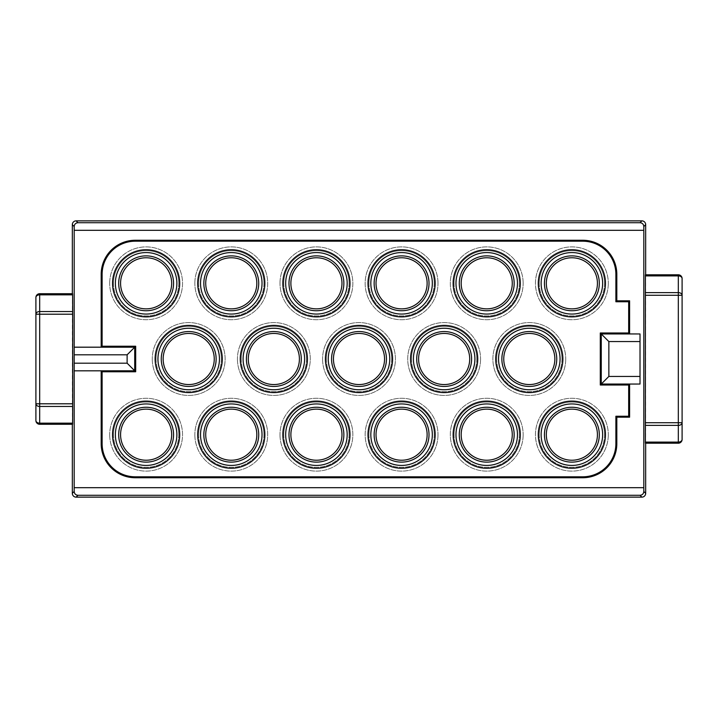 <?xml version="1.0" encoding="UTF-8"?>
<svg xmlns="http://www.w3.org/2000/svg" width="718" height="718" viewBox="0 0 718 718"><rect width="100%" height="100%" fill="white"/><g stroke="black" fill="none" stroke-linecap="round" stroke-linejoin="round"><path stroke-width="0.54" stroke-dasharray="3.59 2.69" d="M640.016 333.924L640.016 384.076M541.13 283.314A30.748 30.748 0 0 1 571.878 252.565A30.748 30.748 0 0 1 602.626 283.314A30.748 30.748 0 0 1 571.878 314.062A30.748 30.748 0 0 1 541.13 283.314M115.374 283.314A30.748 30.748 0 0 1 146.122 252.565A30.748 30.748 0 0 1 176.87 283.314A30.748 30.748 0 0 1 146.122 314.062A30.748 30.748 0 0 1 115.374 283.314M115.374 434.686A30.748 30.748 0 0 1 146.122 403.938A30.748 30.748 0 0 1 176.87 434.686A30.748 30.748 0 0 1 146.122 465.435A30.748 30.748 0 0 1 115.374 434.686M541.13 434.686A30.748 30.748 0 0 1 571.878 403.938A30.748 30.748 0 0 1 602.626 434.686A30.748 30.748 0 0 1 571.878 465.435A30.748 30.748 0 0 1 541.13 434.686M243.097 359A30.748 30.748 0 0 1 273.845 328.252A30.748 30.748 0 0 1 304.603 359A30.748 30.748 0 0 1 273.845 389.748A30.748 30.748 0 0 1 243.097 359M200.528 434.686A30.748 30.748 0 0 1 231.277 403.938A30.748 30.748 0 0 1 262.025 434.686A30.748 30.748 0 0 1 231.277 465.435A30.748 30.748 0 0 1 200.528 434.686M285.674 434.686A30.748 30.748 0 0 1 316.423 403.938A30.748 30.748 0 0 1 347.171 434.686A30.748 30.748 0 0 1 316.423 465.435A30.748 30.748 0 0 1 285.674 434.686M455.975 434.686A30.748 30.748 0 0 1 486.723 403.938A30.748 30.748 0 0 1 517.472 434.686A30.748 30.748 0 0 1 486.723 465.435A30.748 30.748 0 0 1 455.975 434.686M370.829 434.686A30.748 30.748 0 0 1 401.577 403.938A30.748 30.748 0 0 1 432.326 434.686A30.748 30.748 0 0 1 401.577 465.435A30.748 30.748 0 0 1 370.829 434.686M157.951 359A30.748 30.748 0 0 1 188.699 328.252A30.748 30.748 0 0 1 219.448 359A30.748 30.748 0 0 1 188.699 389.748A30.748 30.748 0 0 1 157.951 359M328.252 359A30.748 30.748 0 0 1 359 328.252A30.748 30.748 0 0 1 389.748 359A30.748 30.748 0 0 1 359 389.748A30.748 30.748 0 0 1 328.252 359M200.528 283.314A30.748 30.748 0 0 1 231.277 252.565A30.748 30.748 0 0 1 262.025 283.314A30.748 30.748 0 0 1 231.277 314.062A30.748 30.748 0 0 1 200.528 283.314M455.975 283.314A30.748 30.748 0 0 1 486.723 252.565A30.748 30.748 0 0 1 517.472 283.314A30.748 30.748 0 0 1 486.723 314.062A30.748 30.748 0 0 1 455.975 283.314M498.552 359A30.748 30.748 0 0 1 529.301 328.252A30.748 30.748 0 0 1 560.049 359A30.748 30.748 0 0 1 529.301 389.748A30.748 30.748 0 0 1 498.552 359M413.397 359A30.748 30.748 0 0 1 444.155 328.252A30.748 30.748 0 0 1 474.903 359A30.748 30.748 0 0 1 444.155 389.748A30.748 30.748 0 0 1 413.397 359M370.829 283.314A30.748 30.748 0 0 1 401.577 252.565A30.748 30.748 0 0 1 432.326 283.314A30.748 30.748 0 0 1 401.577 314.062A30.748 30.748 0 0 1 370.829 283.314M285.674 283.314A30.748 30.748 0 0 1 316.423 252.565A30.748 30.748 0 0 1 347.171 283.314A30.748 30.748 0 0 1 316.423 314.062A30.748 30.748 0 0 1 285.674 283.314M645.392 274.797L645.392 443.203M645.67 443.203L645.67 274.797M72.608 293.716L72.608 424.284M72.33 293.716L72.33 424.284M480.575 359A36.43 36.43 0 0 1 425.936 390.547A36.43 36.43 0 0 1 425.936 327.453A36.43 36.43 0 0 1 480.575 359A36.43 36.43 0 0 0 444.155 322.57A36.43 36.43 0 0 0 407.725 359A36.43 36.43 0 0 0 444.155 395.43A36.43 36.43 0 0 0 480.575 359M152.27 359A36.43 36.43 0 0 0 206.91 390.547A36.43 36.43 0 0 0 206.91 327.453A36.43 36.43 0 0 0 152.27 359A36.43 36.43 0 0 1 206.91 327.453A36.43 36.43 0 0 1 206.91 390.547A36.43 36.43 0 0 1 152.27 359M109.701 283.314A36.43 36.43 0 0 1 164.332 251.767A36.43 36.43 0 0 1 164.332 314.852A36.43 36.43 0 0 1 109.701 283.314A36.43 36.43 0 0 0 164.332 314.852A36.43 36.43 0 0 0 164.332 251.767A36.43 36.43 0 0 0 109.701 283.314M437.998 283.314A36.43 36.43 0 0 0 383.358 251.767A36.43 36.43 0 0 0 383.358 314.852A36.43 36.43 0 0 0 437.998 283.314A36.43 36.43 0 0 1 401.577 319.734A36.43 36.43 0 0 1 365.148 283.314A36.43 36.43 0 0 1 401.577 246.884A36.43 36.43 0 0 1 437.998 283.314M322.57 359A36.43 36.43 0 0 0 377.21 390.547A36.43 36.43 0 0 0 377.21 327.453A36.43 36.43 0 0 0 322.57 359A36.43 36.43 0 0 1 377.21 327.453A36.43 36.43 0 0 1 377.21 390.547A36.43 36.43 0 0 1 322.57 359M237.425 359A36.43 36.43 0 0 0 292.064 390.547A36.43 36.43 0 0 0 292.064 327.453A36.43 36.43 0 0 0 237.425 359A36.43 36.43 0 0 1 292.064 327.453A36.43 36.43 0 0 1 292.064 390.547A36.43 36.43 0 0 1 237.425 359M280.002 283.314A36.43 36.43 0 0 1 334.642 251.767A36.43 36.43 0 0 1 334.642 314.852A36.43 36.43 0 0 1 280.002 283.314A36.43 36.43 0 0 0 334.642 314.852A36.43 36.43 0 0 0 334.642 251.767A36.43 36.43 0 0 0 280.002 283.314M523.153 434.686A36.43 36.43 0 0 1 468.513 466.233A36.43 36.43 0 0 1 468.513 403.148A36.43 36.43 0 0 1 523.153 434.686A36.43 36.43 0 0 0 486.723 398.266A36.43 36.43 0 0 0 450.303 434.686A36.43 36.43 0 0 0 486.723 471.116A36.43 36.43 0 0 0 523.153 434.686M194.847 283.314A36.43 36.43 0 0 1 249.487 251.767A36.43 36.43 0 0 1 249.487 314.852A36.43 36.43 0 0 1 194.847 283.314A36.43 36.43 0 0 0 249.487 314.852A36.43 36.43 0 0 0 249.487 251.767A36.43 36.43 0 0 0 194.847 283.314M194.847 434.686A36.43 36.43 0 0 0 249.487 466.233A36.43 36.43 0 0 0 249.487 403.148A36.43 36.43 0 0 0 194.847 434.686A36.43 36.43 0 0 1 249.487 403.148A36.43 36.43 0 0 1 249.487 466.233A36.43 36.43 0 0 1 194.847 434.686M437.998 434.686A36.43 36.43 0 0 1 383.358 466.233A36.43 36.43 0 0 1 383.358 403.148A36.43 36.43 0 0 1 437.998 434.686A36.43 36.43 0 0 0 401.577 398.266A36.43 36.43 0 0 0 365.148 434.686A36.43 36.43 0 0 0 401.577 471.116A36.43 36.43 0 0 0 437.998 434.686M109.701 434.686A36.43 36.43 0 0 0 164.332 466.233A36.43 36.43 0 0 0 164.332 403.148A36.43 36.43 0 0 0 109.701 434.686A36.43 36.43 0 0 1 164.332 403.148A36.43 36.43 0 0 1 164.332 466.233A36.43 36.43 0 0 1 109.701 434.686M608.299 434.686A36.43 36.43 0 0 1 553.668 466.233A36.43 36.43 0 0 1 553.668 403.148A36.43 36.43 0 0 1 608.299 434.686A36.43 36.43 0 0 0 571.878 398.266A36.43 36.43 0 0 0 535.448 434.686A36.43 36.43 0 0 0 571.878 471.116A36.43 36.43 0 0 0 608.299 434.686M608.299 283.314A36.43 36.43 0 0 1 553.668 314.852A36.43 36.43 0 0 1 553.668 251.767A36.43 36.43 0 0 1 608.299 283.314A36.43 36.43 0 0 0 571.878 246.884A36.43 36.43 0 0 0 535.448 283.314A36.43 36.43 0 0 0 571.878 319.734A36.43 36.43 0 0 0 608.299 283.314M565.73 359A36.43 36.43 0 0 1 511.09 390.547A36.43 36.43 0 0 1 511.09 327.453A36.43 36.43 0 0 1 565.73 359A36.43 36.43 0 0 0 529.301 322.57A36.43 36.43 0 0 0 492.88 359A36.43 36.43 0 0 0 529.301 395.43A36.43 36.43 0 0 0 565.73 359M280.002 434.686A36.43 36.43 0 0 0 334.642 466.233A36.43 36.43 0 0 0 334.642 403.148A36.43 36.43 0 0 0 280.002 434.686A36.43 36.43 0 0 1 334.642 403.148A36.43 36.43 0 0 1 334.642 466.233A36.43 36.43 0 0 1 280.002 434.686M523.153 283.314A36.43 36.43 0 0 0 468.513 251.767A36.43 36.43 0 0 0 468.513 314.852A36.43 36.43 0 0 0 523.153 283.314A36.43 36.43 0 0 1 486.723 319.734A36.43 36.43 0 0 1 450.303 283.314A36.43 36.43 0 0 1 486.723 246.884A36.43 36.43 0 0 1 523.153 283.314M198.635 283.314A32.642 32.642 0 0 0 231.277 315.956A32.642 32.642 0 0 0 263.919 283.314A32.642 32.642 0 0 0 231.277 250.672A32.642 32.642 0 0 0 198.635 283.314M198.635 434.686A32.642 32.642 0 0 0 231.277 467.328A32.642 32.642 0 0 0 263.919 434.686A32.642 32.642 0 0 0 231.277 402.044A32.642 32.642 0 0 0 198.635 434.686M454.081 434.686A32.642 32.642 0 0 0 486.723 467.328A32.642 32.642 0 0 0 519.365 434.686A32.642 32.642 0 0 0 486.723 402.044A32.642 32.642 0 0 0 454.081 434.686M283.781 283.314A32.642 32.642 0 0 0 316.423 315.956A32.642 32.642 0 0 0 349.065 283.314A32.642 32.642 0 0 0 316.423 250.672A32.642 32.642 0 0 0 283.781 283.314M241.212 359A32.642 32.642 0 0 0 273.845 391.642A32.642 32.642 0 0 0 306.487 359A32.642 32.642 0 0 0 273.845 326.358A32.642 32.642 0 0 0 241.212 359M368.935 434.686A32.642 32.642 0 0 0 401.577 467.328A32.642 32.642 0 0 0 434.219 434.686A32.642 32.642 0 0 0 401.577 402.044A32.642 32.642 0 0 0 368.935 434.686M113.48 434.686A32.642 32.642 0 0 0 146.122 467.328A32.642 32.642 0 0 0 178.764 434.686A32.642 32.642 0 0 0 146.122 402.044A32.642 32.642 0 0 0 113.48 434.686M326.358 359A32.642 32.642 0 0 0 359 391.642A32.642 32.642 0 0 0 391.642 359A32.642 32.642 0 0 0 359 326.358A32.642 32.642 0 0 0 326.358 359M368.935 283.314A32.642 32.642 0 0 0 401.577 315.956A32.642 32.642 0 0 0 434.219 283.314A32.642 32.642 0 0 0 401.577 250.672A32.642 32.642 0 0 0 368.935 283.314M539.236 434.686A32.642 32.642 0 0 0 571.878 467.328A32.642 32.642 0 0 0 604.52 434.686A32.642 32.642 0 0 0 571.878 402.044A32.642 32.642 0 0 0 539.236 434.686M539.236 283.314A32.642 32.642 0 0 0 571.878 315.956A32.642 32.642 0 0 0 604.52 283.314A32.642 32.642 0 0 0 571.878 250.672A32.642 32.642 0 0 0 539.236 283.314M496.659 359A32.642 32.642 0 0 0 529.301 391.642A32.642 32.642 0 0 0 561.943 359A32.642 32.642 0 0 0 529.301 326.358A32.642 32.642 0 0 0 496.659 359M283.781 434.686A32.642 32.642 0 0 0 316.423 467.328A32.642 32.642 0 0 0 349.065 434.686A32.642 32.642 0 0 0 316.423 402.044A32.642 32.642 0 0 0 283.781 434.686M113.48 283.314A32.642 32.642 0 0 0 146.122 315.956A32.642 32.642 0 0 0 178.764 283.314A32.642 32.642 0 0 0 146.122 250.672A32.642 32.642 0 0 0 113.48 283.314M156.057 359A32.642 32.642 0 0 0 188.699 391.642A32.642 32.642 0 0 0 221.341 359A32.642 32.642 0 0 0 188.699 326.358A32.642 32.642 0 0 0 156.057 359M454.081 283.314A32.642 32.642 0 0 0 486.723 315.956A32.642 32.642 0 0 0 519.365 283.314A32.642 32.642 0 0 0 486.723 250.672A32.642 32.642 0 0 0 454.081 283.314M411.513 359A32.642 32.642 0 0 0 444.155 391.642A32.642 32.642 0 0 0 476.788 359A32.642 32.642 0 0 0 444.155 326.358A32.642 32.642 0 0 0 411.513 359M645.536 274.797L678.313 274.797A3.787 3.787 0 0 1 682.1 278.584L682.1 439.416A3.787 3.787 0 0 1 678.313 443.203L645.536 443.203M72.464 293.716L39.687 293.716A3.787 3.787 0 0 0 35.9 297.503L35.9 420.497A3.787 3.787 0 0 0 39.687 424.284L72.464 424.284M205.725 283.314A25.543 25.543 0 0 1 244.048 261.19A25.543 25.543 0 0 1 244.048 305.437A25.543 25.543 0 0 1 205.725 283.314M163.157 359A25.543 25.543 0 0 1 201.471 336.877A25.543 25.543 0 0 1 201.471 381.123A25.543 25.543 0 0 1 163.157 359M546.335 434.686A25.543 25.543 0 0 1 584.649 412.563A25.543 25.543 0 0 1 584.649 456.81A25.543 25.543 0 0 1 546.335 434.686M546.335 283.314A25.543 25.543 0 0 1 584.649 261.19A25.543 25.543 0 0 1 584.649 305.437A25.543 25.543 0 0 1 546.335 283.314M290.88 283.314A25.543 25.543 0 0 1 329.194 261.19A25.543 25.543 0 0 1 329.194 305.437A25.543 25.543 0 0 1 290.88 283.314M418.603 359A25.543 25.543 0 0 1 456.926 336.877A25.543 25.543 0 0 1 456.926 381.123A25.543 25.543 0 0 1 418.603 359M120.579 283.314A25.543 25.543 0 0 1 158.893 261.19A25.543 25.543 0 0 1 158.893 305.437A25.543 25.543 0 0 1 120.579 283.314M248.302 359A25.543 25.543 0 0 1 286.626 336.877A25.543 25.543 0 0 1 286.626 381.123A25.543 25.543 0 0 1 248.302 359M461.18 283.314A25.543 25.543 0 0 1 499.495 261.19A25.543 25.543 0 0 1 499.495 305.437A25.543 25.543 0 0 1 461.18 283.314M503.758 359A25.543 25.543 0 0 1 542.072 336.877A25.543 25.543 0 0 1 542.072 381.123A25.543 25.543 0 0 1 503.758 359M376.035 434.686A25.543 25.543 0 0 1 414.349 412.563A25.543 25.543 0 0 1 414.349 456.81A25.543 25.543 0 0 1 376.035 434.686M461.18 434.686A25.543 25.543 0 0 1 499.495 412.563A25.543 25.543 0 0 1 499.495 456.81A25.543 25.543 0 0 1 461.18 434.686M333.457 359A25.543 25.543 0 0 1 371.771 336.877A25.543 25.543 0 0 1 371.771 381.123A25.543 25.543 0 0 1 333.457 359M376.035 283.314A25.543 25.543 0 0 1 414.349 261.19A25.543 25.543 0 0 1 414.349 305.437A25.543 25.543 0 0 1 376.035 283.314M290.88 434.686A25.543 25.543 0 0 1 329.194 412.563A25.543 25.543 0 0 1 329.194 456.81A25.543 25.543 0 0 1 290.88 434.686M205.725 434.686A25.543 25.543 0 0 1 244.048 412.563A25.543 25.543 0 0 1 244.048 456.81A25.543 25.543 0 0 1 205.725 434.686M120.579 434.686A25.543 25.543 0 0 1 158.893 412.563A25.543 25.543 0 0 1 158.893 456.81A25.543 25.543 0 0 1 120.579 434.686M74.196 347.171L74.196 370.829L74.196 347.171M178.764 434.686A32.642 32.642 0 0 1 129.805 462.957A32.642 32.642 0 0 1 129.805 406.424A32.642 32.642 0 0 1 178.764 434.686M263.919 434.686A32.642 32.642 0 0 1 214.951 462.957A32.642 32.642 0 0 1 214.951 406.424A32.642 32.642 0 0 1 263.919 434.686M349.065 434.686A32.642 32.642 0 0 1 300.106 462.957A32.642 32.642 0 0 1 300.106 406.424A32.642 32.642 0 0 1 349.065 434.686M434.219 434.686A32.642 32.642 0 0 1 385.252 462.957A32.642 32.642 0 0 1 385.252 406.424A32.642 32.642 0 0 1 434.219 434.686M519.365 434.686A32.642 32.642 0 0 1 470.407 462.957A32.642 32.642 0 0 1 470.407 406.424A32.642 32.642 0 0 1 519.365 434.686M221.341 359A32.642 32.642 0 0 1 172.374 387.271A32.642 32.642 0 0 1 172.374 330.729A32.642 32.642 0 0 1 221.341 359M306.487 359A32.642 32.642 0 0 1 257.529 387.271A32.642 32.642 0 0 1 257.529 330.729A32.642 32.642 0 0 1 306.487 359M178.764 283.314A32.642 32.642 0 0 1 129.805 311.576A32.642 32.642 0 0 1 129.805 255.043A32.642 32.642 0 0 1 178.764 283.314M263.919 283.314A32.642 32.642 0 0 1 214.951 311.576A32.642 32.642 0 0 1 214.951 255.043A32.642 32.642 0 0 1 263.919 283.314M349.065 283.314A32.642 32.642 0 0 1 300.106 311.576A32.642 32.642 0 0 1 300.106 255.043A32.642 32.642 0 0 1 349.065 283.314M434.219 283.314A32.642 32.642 0 0 1 385.252 311.576A32.642 32.642 0 0 1 385.252 255.043A32.642 32.642 0 0 1 434.219 283.314M391.642 359A32.642 32.642 0 0 1 342.683 387.271A32.642 32.642 0 0 1 342.683 330.729A32.642 32.642 0 0 1 391.642 359M476.788 359A32.642 32.642 0 0 1 427.829 387.271A32.642 32.642 0 0 1 427.829 330.729A32.642 32.642 0 0 1 476.788 359M519.365 283.314A32.642 32.642 0 0 1 470.407 311.576A32.642 32.642 0 0 1 470.407 255.043A32.642 32.642 0 0 1 519.365 283.314M561.943 359A32.642 32.642 0 0 1 512.984 387.271A32.642 32.642 0 0 1 512.984 330.729A32.642 32.642 0 0 1 561.943 359M604.52 283.314A32.642 32.642 0 0 1 555.553 311.576A32.642 32.642 0 0 1 555.553 255.043A32.642 32.642 0 0 1 604.52 283.314M604.52 434.686A32.642 32.642 0 0 1 555.553 462.957A32.642 32.642 0 0 1 555.553 406.424A32.642 32.642 0 0 1 604.52 434.686"/><path stroke-width="1.08" d="M643.804 230.307L74.196 230.307L74.187 226.511C74.412 224.213 75.668 222.948 77.957 222.715L640.043 222.715C642.332 222.948 643.588 224.213 643.813 226.511L643.813 491.489C643.588 493.787 642.332 495.052 640.043 495.285L77.957 495.285C75.668 495.052 74.412 493.787 74.187 491.489L74.196 370.829L101.184 370.829L102.118 371.762L102.118 443.679A33.127 33.127 0 0 0 135.244 476.806L582.756 476.806A33.127 33.127 0 0 0 615.882 443.679L615.882 416.252L628.672 416.252L628.672 385.01L600.293 385.01L600.293 332.99L628.672 332.99L628.672 301.748L615.882 301.748L615.882 274.321A33.127 33.127 0 0 0 582.756 241.194L135.244 241.194A33.127 33.127 0 0 0 102.118 274.321L102.118 346.238L135.684 346.238L135.684 371.762L102.118 371.762M640.016 333.96L640.016 341.562L608.855 341.562L608.855 376.438L640.016 376.438L640.016 384.04L601.262 384.04L601.262 333.96L640.016 333.96L629.605 333.924L629.605 300.815L616.816 300.815L616.816 274.321A34.06 34.06 0 0 0 582.756 240.261L135.244 240.261A34.06 34.06 0 0 0 101.184 274.321L101.184 347.171L74.196 347.171L74.196 230.307M101.184 370.829L101.184 443.679A34.06 34.06 0 0 0 135.244 477.739L582.756 477.739A34.06 34.06 0 0 0 616.816 443.679L616.816 417.185L629.605 417.185L629.605 384.076L640.016 384.04M74.196 487.693L643.804 487.693M602.626 283.314A30.748 30.748 0 0 0 556.504 256.685A30.748 30.748 0 0 0 556.504 309.943A30.748 30.748 0 0 0 602.626 283.314M176.87 283.314A30.748 30.748 0 0 0 130.748 256.685A30.748 30.748 0 0 0 130.748 309.943A30.748 30.748 0 0 0 176.87 283.314M176.87 434.686A30.748 30.748 0 0 0 130.748 408.057A30.748 30.748 0 0 0 130.748 461.315A30.748 30.748 0 0 0 176.87 434.686M602.626 434.686A30.748 30.748 0 0 0 556.504 408.057A30.748 30.748 0 0 0 556.504 461.315A30.748 30.748 0 0 0 602.626 434.686M304.603 359A30.748 30.748 0 0 0 258.471 332.371A30.748 30.748 0 0 0 258.471 385.629A30.748 30.748 0 0 0 304.603 359M262.025 434.686A30.748 30.748 0 0 0 215.903 408.057A30.748 30.748 0 0 0 215.903 461.315A30.748 30.748 0 0 0 262.025 434.686M347.171 434.686A30.748 30.748 0 0 0 301.048 408.057A30.748 30.748 0 0 0 301.048 461.315A30.748 30.748 0 0 0 347.171 434.686M517.472 434.686A30.748 30.748 0 0 0 471.349 408.057A30.748 30.748 0 0 0 471.349 461.315A30.748 30.748 0 0 0 517.472 434.686M432.326 434.686A30.748 30.748 0 0 0 386.203 408.057A30.748 30.748 0 0 0 386.203 461.315A30.748 30.748 0 0 0 432.326 434.686M219.448 359A30.748 30.748 0 0 0 173.325 332.371A30.748 30.748 0 0 0 173.325 385.629A30.748 30.748 0 0 0 219.448 359M389.748 359A30.748 30.748 0 0 0 343.626 332.371A30.748 30.748 0 0 0 343.626 385.629A30.748 30.748 0 0 0 389.748 359M262.025 283.314A30.748 30.748 0 0 0 215.903 256.685A30.748 30.748 0 0 0 215.903 309.943A30.748 30.748 0 0 0 262.025 283.314M517.472 283.314A30.748 30.748 0 0 0 471.349 256.685A30.748 30.748 0 0 0 471.349 309.943A30.748 30.748 0 0 0 517.472 283.314M560.049 359A30.748 30.748 0 0 0 513.926 332.371A30.748 30.748 0 0 0 513.926 385.629A30.748 30.748 0 0 0 560.049 359M474.903 359A30.748 30.748 0 0 0 428.781 332.371A30.748 30.748 0 0 0 428.781 385.629A30.748 30.748 0 0 0 474.903 359M432.326 283.314A30.748 30.748 0 0 0 386.203 256.685A30.748 30.748 0 0 0 386.203 309.943A30.748 30.748 0 0 0 432.326 283.314M347.171 283.314A30.748 30.748 0 0 0 301.048 256.685A30.748 30.748 0 0 0 301.048 309.943A30.748 30.748 0 0 0 347.171 283.314M640.043 222.715L641.892 220.866A3.787 3.787 -45 0 1 645.67 224.653L643.813 226.511M77.957 495.285L76.108 497.134A3.787 3.787 135 0 1 72.33 493.347L74.187 491.489M74.187 226.511L72.33 224.653A3.787 3.787 -135 0 1 76.108 220.866L77.957 222.715M643.813 491.489L645.67 493.347A3.787 3.787 45 0 1 641.892 497.134L640.043 495.285M645.383 442.1L645.392 274.797L678.313 274.797A3.787 3.787 0 0 1 682.1 278.584L682.1 439.416A3.787 3.787 0 0 1 678.313 443.203L645.392 443.203L645.383 442.1L678.313 442.1A3.787 2.675 0 0 0 682.1 439.416A3.787 3.787 0 0 1 678.313 443.203L678.313 425.388A3.787 2.675 0 0 0 682.1 422.714L678.313 422.714L678.313 295.286L645.329 295.286M645.67 493.347L645.67 443.203M645.67 274.797L645.67 224.653M72.671 403.794L72.608 424.284L39.687 424.284A3.787 3.787 0 0 1 35.9 420.497L35.9 297.503A3.787 3.787 0 0 1 39.687 293.716L72.608 293.716L72.671 311.531L72.671 314.206L39.687 314.206L39.687 403.794L72.671 403.794L72.671 314.206M72.33 224.653L72.33 293.716M72.33 424.284L72.33 493.347M641.892 220.866L76.108 220.866M76.108 497.134L641.892 497.134M72.671 406.469L39.687 406.469L39.687 403.794L35.9 403.794A3.787 2.675 0 0 0 39.687 406.469L39.687 424.284A3.787 3.787 0 0 1 35.9 420.497A3.787 2.675 0 0 0 39.687 423.171L72.617 423.171M35.9 297.503A3.787 2.675 0 0 1 39.687 294.829L39.687 314.206L35.9 314.206A3.787 2.675 0 0 1 39.687 311.531L72.671 311.531M645.329 292.612L678.313 292.612A3.787 2.675 0 0 1 682.1 295.286L678.313 295.286L678.313 275.9A3.787 2.675 0 0 1 682.1 278.584M520.317 283.314A33.584 33.584 0 0 1 469.931 312.402A33.584 33.584 0 0 1 469.931 254.226A33.584 33.584 0 0 1 520.317 283.314M605.462 283.314A33.584 33.584 0 0 1 555.086 312.402A33.584 33.584 0 0 1 555.086 254.226A33.584 33.584 0 0 1 605.462 283.314M477.739 359A33.584 33.584 0 0 1 427.354 388.088A33.584 33.584 0 0 1 427.354 329.912A33.584 33.584 0 0 1 477.739 359M562.885 359A33.584 33.584 0 0 1 512.508 388.088A33.584 33.584 0 0 1 512.508 329.912A33.584 33.584 0 0 1 562.885 359M605.462 434.686A33.584 33.584 0 0 1 555.086 463.774A33.584 33.584 0 0 1 555.086 405.598A33.584 33.584 0 0 1 605.462 434.686M520.317 434.686A33.584 33.584 0 0 1 469.931 463.774A33.584 33.584 0 0 1 469.931 405.598A33.584 33.584 0 0 1 520.317 434.686M435.162 434.686A33.584 33.584 0 0 1 384.785 463.774A33.584 33.584 0 0 1 384.785 405.598A33.584 33.584 0 0 1 435.162 434.686M392.584 359A33.584 33.584 0 0 1 342.208 388.088A33.584 33.584 0 0 1 342.208 329.912A33.584 33.584 0 0 1 392.584 359M435.162 283.314A33.584 33.584 0 0 1 384.785 312.402A33.584 33.584 0 0 1 384.785 254.226A33.584 33.584 0 0 1 435.162 283.314M350.016 283.314A33.584 33.584 0 0 1 299.63 312.402A33.584 33.584 0 0 1 299.63 254.226A33.584 33.584 0 0 1 350.016 283.314M307.439 359A33.584 33.584 0 0 1 257.053 388.088A33.584 33.584 0 0 1 257.053 329.912A33.584 33.584 0 0 1 307.439 359M350.016 434.686A33.584 33.584 0 0 1 299.63 463.774A33.584 33.584 0 0 1 299.63 405.598A33.584 33.584 0 0 1 350.016 434.686M264.861 434.686A33.584 33.584 0 0 1 214.485 463.774A33.584 33.584 0 0 1 214.485 405.598A33.584 33.584 0 0 1 264.861 434.686M222.284 359A33.584 33.584 0 0 1 171.907 388.088A33.584 33.584 0 0 1 171.907 329.912A33.584 33.584 0 0 1 222.284 359M179.706 434.686A33.584 33.584 0 0 1 129.33 463.774A33.584 33.584 0 0 1 129.33 405.598A33.584 33.584 0 0 1 179.706 434.686M264.861 283.314A33.584 33.584 0 0 1 214.485 312.402A33.584 33.584 0 0 1 214.485 254.226A33.584 33.584 0 0 1 264.861 283.314M179.706 283.314A33.584 33.584 0 0 1 129.33 312.402A33.584 33.584 0 0 1 129.33 254.226A33.584 33.584 0 0 1 179.706 283.314M74.196 354.809L74.196 363.191L127.122 363.191L127.122 354.809L74.196 354.809L74.196 347.207L134.715 347.207L134.715 370.793L135.684 371.762M127.122 363.191L134.715 370.793L74.196 370.829M127.122 354.809L135.684 346.238M101.184 347.171L102.118 346.238M616.816 300.815L615.882 301.748M629.605 300.815L628.672 301.748M629.605 333.924L628.672 332.99M608.855 341.562L600.293 332.99M608.855 376.438L600.293 385.01M629.605 384.076L628.672 385.01M629.605 417.185L628.672 416.252M616.816 417.185L615.882 416.252M74.196 370.793L74.196 363.191M640.016 341.562L640.016 376.438M546.335 283.314A25.543 25.543 0 0 0 584.649 305.437A25.543 25.543 0 0 0 584.649 261.19A25.543 25.543 0 0 0 546.335 283.314A25.543 25.543 0 0 0 584.649 305.437A25.543 25.543 0 0 0 584.649 261.19A25.543 25.543 0 0 0 546.335 283.314M461.18 283.314A25.543 25.543 0 0 0 499.495 305.437A25.543 25.543 0 0 0 499.495 261.19A25.543 25.543 0 0 0 461.18 283.314A25.543 25.543 0 0 0 499.495 305.437A25.543 25.543 0 0 0 499.495 261.19A25.543 25.543 0 0 0 461.18 283.314M376.035 283.314A25.543 25.543 0 0 0 414.349 305.437A25.543 25.543 0 0 0 414.349 261.19A25.543 25.543 0 0 0 376.035 283.314A25.543 25.543 0 0 0 414.349 305.437A25.543 25.543 0 0 0 414.349 261.19A25.543 25.543 0 0 0 376.035 283.314M290.88 283.314A25.543 25.543 0 0 0 329.194 305.437A25.543 25.543 0 0 0 329.194 261.19A25.543 25.543 0 0 0 290.88 283.314A25.543 25.543 0 0 0 329.194 305.437A25.543 25.543 0 0 0 329.194 261.19A25.543 25.543 0 0 0 290.88 283.314M205.725 283.314A25.543 25.543 0 0 0 244.048 305.437A25.543 25.543 0 0 0 244.048 261.19A25.543 25.543 0 0 0 205.725 283.314A25.543 25.543 0 0 0 244.048 305.437A25.543 25.543 0 0 0 244.048 261.19A25.543 25.543 0 0 0 205.725 283.314M120.579 283.314A25.543 25.543 0 0 0 158.893 305.437A25.543 25.543 0 0 0 158.893 261.19A25.543 25.543 0 0 0 120.579 283.314A25.543 25.543 0 0 0 158.893 305.437A25.543 25.543 0 0 0 158.893 261.19A25.543 25.543 0 0 0 120.579 283.314M163.157 359A25.543 25.543 0 0 0 201.471 381.123A25.543 25.543 0 0 0 201.471 336.877A25.543 25.543 0 0 0 163.157 359A25.543 25.543 0 0 0 201.471 381.123A25.543 25.543 0 0 0 201.471 336.877A25.543 25.543 0 0 0 163.157 359M248.302 359A25.543 25.543 0 0 0 286.626 381.123A25.543 25.543 0 0 0 286.626 336.877A25.543 25.543 0 0 0 248.302 359A25.543 25.543 0 0 0 286.626 381.123A25.543 25.543 0 0 0 286.626 336.877A25.543 25.543 0 0 0 248.302 359M333.457 359A25.543 25.543 0 0 0 371.771 381.123A25.543 25.543 0 0 0 371.771 336.877A25.543 25.543 0 0 0 333.457 359A25.543 25.543 0 0 0 371.771 381.123A25.543 25.543 0 0 0 371.771 336.877A25.543 25.543 0 0 0 333.457 359M418.603 359A25.543 25.543 0 0 0 456.926 381.123A25.543 25.543 0 0 0 456.926 336.877A25.543 25.543 0 0 0 418.603 359A25.543 25.543 0 0 0 456.926 381.123A25.543 25.543 0 0 0 456.926 336.877A25.543 25.543 0 0 0 418.603 359M503.758 359A25.543 25.543 0 0 0 542.072 381.123A25.543 25.543 0 0 0 542.072 336.877A25.543 25.543 0 0 0 503.758 359A25.543 25.543 0 0 0 542.072 381.123A25.543 25.543 0 0 0 542.072 336.877A25.543 25.543 0 0 0 503.758 359M546.335 434.686A25.543 25.543 0 0 0 584.649 456.81A25.543 25.543 0 0 0 584.649 412.563A25.543 25.543 0 0 0 546.335 434.686A25.543 25.543 0 0 0 584.649 456.81A25.543 25.543 0 0 0 584.649 412.563A25.543 25.543 0 0 0 546.335 434.686M461.18 434.686A25.543 25.543 0 0 0 499.495 456.81A25.543 25.543 0 0 0 499.495 412.563A25.543 25.543 0 0 0 461.18 434.686A25.543 25.543 0 0 0 499.495 456.81A25.543 25.543 0 0 0 499.495 412.563A25.543 25.543 0 0 0 461.18 434.686M376.035 434.686A25.543 25.543 0 0 0 414.349 456.81A25.543 25.543 0 0 0 414.349 412.563A25.543 25.543 0 0 0 376.035 434.686A25.543 25.543 0 0 0 414.349 456.81A25.543 25.543 0 0 0 414.349 412.563A25.543 25.543 0 0 0 376.035 434.686M290.88 434.686A25.543 25.543 0 0 0 329.194 456.81A25.543 25.543 0 0 0 329.194 412.563A25.543 25.543 0 0 0 290.88 434.686A25.543 25.543 0 0 0 329.194 456.81A25.543 25.543 0 0 0 329.194 412.563A25.543 25.543 0 0 0 290.88 434.686M205.725 434.686A25.543 25.543 0 0 0 244.048 456.81A25.543 25.543 0 0 0 244.048 412.563A25.543 25.543 0 0 0 205.725 434.686A25.543 25.543 0 0 0 244.048 456.81A25.543 25.543 0 0 0 244.048 412.563A25.543 25.543 0 0 0 205.725 434.686M120.579 434.686A25.543 25.543 0 0 0 158.893 456.81A25.543 25.543 0 0 0 158.893 412.563A25.543 25.543 0 0 0 120.579 434.686A25.543 25.543 0 0 0 158.893 456.81A25.543 25.543 0 0 0 158.893 412.563A25.543 25.543 0 0 0 120.579 434.686M645.329 422.714L678.313 422.714L678.313 425.388L645.329 425.388M678.313 274.797L678.313 275.9L645.383 275.9M72.617 294.829L39.687 294.829L39.687 293.716M118.685 434.686A27.437 27.437 0 0 1 159.845 410.929A27.437 27.437 0 0 1 159.845 458.452A27.437 27.437 0 0 1 118.685 434.686M246.409 359A27.437 27.437 0 0 1 287.568 335.234A27.437 27.437 0 0 1 287.568 382.766A27.437 27.437 0 0 1 246.409 359M203.84 434.686A27.437 27.437 0 0 1 244.991 410.929A27.437 27.437 0 0 1 244.991 458.452A27.437 27.437 0 0 1 203.84 434.686M288.986 434.686A27.437 27.437 0 0 1 330.145 410.929A27.437 27.437 0 0 1 330.145 458.452A27.437 27.437 0 0 1 288.986 434.686M459.287 434.686A27.437 27.437 0 0 1 500.446 410.929A27.437 27.437 0 0 1 500.446 458.452A27.437 27.437 0 0 1 459.287 434.686M374.141 434.686A27.437 27.437 0 0 1 415.291 410.929A27.437 27.437 0 0 1 415.291 458.452A27.437 27.437 0 0 1 374.141 434.686M161.263 359A27.437 27.437 0 0 1 202.413 335.234A27.437 27.437 0 0 1 202.413 382.766A27.437 27.437 0 0 1 161.263 359M331.563 359A27.437 27.437 0 0 1 372.723 335.234A27.437 27.437 0 0 1 372.723 382.766A27.437 27.437 0 0 1 331.563 359M203.84 283.314A27.437 27.437 0 0 1 244.991 259.548A27.437 27.437 0 0 1 244.991 307.071A27.437 27.437 0 0 1 203.84 283.314M459.287 283.314A27.437 27.437 0 0 1 500.446 259.548A27.437 27.437 0 0 1 500.446 307.071A27.437 27.437 0 0 1 459.287 283.314M501.864 359A27.437 27.437 0 0 1 543.023 335.234A27.437 27.437 0 0 1 543.023 382.766A27.437 27.437 0 0 1 501.864 359M544.441 283.314A27.437 27.437 0 0 1 585.592 259.548A27.437 27.437 0 0 1 585.592 307.071A27.437 27.437 0 0 1 544.441 283.314M118.685 283.314A27.437 27.437 0 0 1 159.845 259.548A27.437 27.437 0 0 1 159.845 307.071A27.437 27.437 0 0 1 118.685 283.314M416.709 359A27.437 27.437 0 0 1 457.869 335.234A27.437 27.437 0 0 1 457.869 382.766A27.437 27.437 0 0 1 416.709 359M374.141 283.314A27.437 27.437 0 0 1 415.291 259.548A27.437 27.437 0 0 1 415.291 307.071A27.437 27.437 0 0 1 374.141 283.314M544.441 434.686A27.437 27.437 0 0 1 585.592 410.929A27.437 27.437 0 0 1 585.592 458.452A27.437 27.437 0 0 1 544.441 434.686M288.986 283.314A27.437 27.437 0 0 1 330.145 259.548A27.437 27.437 0 0 1 330.145 307.071A27.437 27.437 0 0 1 288.986 283.314M101.184 443.679L102.118 443.679M101.184 274.321L102.118 274.321M135.244 240.261L135.244 241.194M582.756 240.261L582.756 241.194M616.816 274.321L615.882 274.321M616.816 443.679L615.882 443.679M582.756 477.739L582.756 476.806M135.244 477.739L135.244 476.806"/></g></svg>
